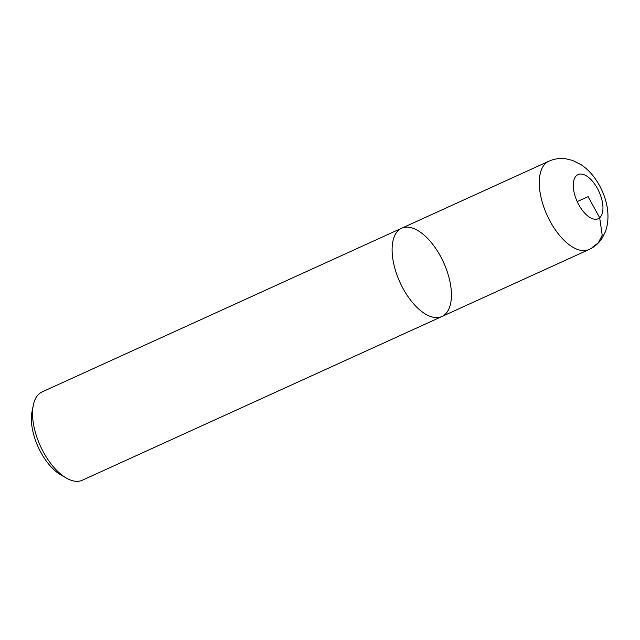 <?xml version="1.0" encoding="UTF-8"?>
<svg xmlns="http://www.w3.org/2000/svg" width="640" height="640" viewBox="0 0 640 640"><rect width="100%" height="100%" fill="white"/><g stroke="black" fill="none" stroke-linecap="round" stroke-linejoin="round"><path stroke-width="0.96" d="M42.088 391.928A48.512 23.96 65.5 0 0 33.264 405.384A48.512 23.96 65.5 0 0 66.344 478.056A48.512 23.96 65.5 0 0 82.296 480.232L441.872 316.528A48.512 23.96 65.5 0 0 444.872 314.576A48.512 23.96 65.5 0 0 442.024 259.2A48.512 23.96 65.5 0 0 401.672 228.224A48.512 23.96 65.5 0 0 399.96 282.304A48.512 23.96 65.5 0 0 441.872 316.528A48.512 23.96 -114.5 0 1 401.512 285.552A48.512 23.96 -114.5 0 1 398.664 230.176A48.512 23.96 -114.5 0 1 401.672 228.224L42.088 391.928M66.344 478.056L60.672 474.784A42.04 20.768 -114.5 0 1 32 411.808L33.264 405.384M577.216 201.608L588.12 196.64L599.672 217.744L602.216 235.216L598.28 242.88L592.032 247.576M548.824 161.232C554.352 158.776 560.088 157.976 566.016 158.816L572.768 160.496L581.272 164.808C586.448 168.328 590.968 172.776 594.832 178.16C605.056 192.352 611.992 213.384 605.368 231.784L602.2 238.048C598.936 243.12 594.544 246.952 589.024 249.528A48.512 23.96 -114.5 0 1 548.672 218.552A48.512 23.96 -114.5 0 1 545.824 163.184A48.512 23.96 -114.5 0 1 548.824 161.232L401.672 228.224M576.568 175.544A24.256 11.984 65.5 0 0 585.84 214.272A24.256 11.984 65.5 0 0 601.952 200.112A24.256 11.984 65.5 0 0 576.568 175.544M589.024 249.528L441.872 316.528"/></g></svg>
